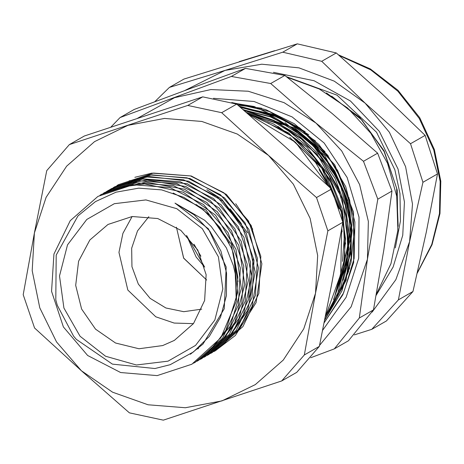 <?xml version="1.0" encoding="UTF-8"?>
<svg xmlns="http://www.w3.org/2000/svg" width="464" height="464" viewBox="0 0 464 464"><rect width="100%" height="100%" fill="white"/><g stroke="black" fill="none" stroke-linecap="round" stroke-linejoin="round"><path stroke-width="0.7" d="M395.299 247.909L400.449 221.021L399.974 193.505L394.887 169.836L376.553 132.252L337.038 95.201L286.566 76.757M273.487 72.303L314.058 80.707L350.488 101.053L379.378 131.445L398.048 169.064L404.411 201.956L402.746 235.265L393.141 267.009L376.182 295.295M184.672 90.619L225.028 70.418L169.395 87.423L183.988 79.071L297.331 43.871L282.733 52.223L225.028 70.418L261.748 64.2L299.002 67.854L334.248 81.125L365.087 103.107L321.714 61.323L336.307 52.971L381.75 93.571L425.123 135.36L410.524 143.712L365.087 103.107L389.412 132.304L405.577 166.721L412.467 204.021L409.619 241.657L422.919 182.271L437.511 173.919L426.283 232.122L412.983 291.514L398.385 299.866L409.619 241.657L395.873 279.682L372.122 312.104M354.339 334.886L371.803 329.324L386.396 320.972L412.983 291.514M425.123 135.36L437.511 173.919M297.331 43.871L336.307 52.971M321.714 61.323L282.733 52.223M422.919 182.271L410.524 143.712M371.803 329.324L398.385 299.866M169.395 87.423L154.674 101.79M200.9 256.232L194.027 244.221M213.463 98.293L254.098 101.529L292.158 116.916L324.145 143.045L347.124 177.509L358.991 217.152L358.643 258.332L346.127 297.256L322.579 330.362M328.593 310.567L342.362 287.773L351.033 262.462L354.136 231.234L349.618 199.961L337.577 170.387L318.855 144.519L294.333 123.778L265.692 109.574L231.745 102.561M243.525 110.026L270.524 116.911L295.423 129.717L316.918 147.784L333.923 170.189L345.564 195.75L351.231 223.178L350.68 251.03L343.882 277.872M240.468 107.387L280.697 117.746L315.456 140.981M345.848 279.56L336.336 297.813M237.777 105.067L261.737 108.257M243.275 109.811L270.709 116.713L295.951 129.729L317.701 148.161L334.782 171.019L346.312 197.096L351.683 224.994L350.593 253.234L343.157 280.314M240.213 107.167L276.457 115.687L308.717 134.688M343.366 285.575L335.791 298.932M398.182 226.316L396.581 188.053L384.134 151.629L361.903 120.089L331.714 96.176M397.822 231.194L397.254 190.112L384.128 150.893L359.71 117.421L326.407 92.922M310.683 357.732L334.3 348.864L348.464 340.756L373.485 309.917L359.322 318.02L367.453 259.237L377.812 199.184L391.976 191.075L383.844 249.858L373.485 309.917M332.369 113.668L377.65 153.172L363.486 161.281L315.978 123.047L270.698 83.543L284.861 75.435L332.369 113.668M190.982 88.282L245.514 68.37L231.345 76.473L120.066 117.578L134.229 109.469L190.982 88.282M377.65 153.172L391.976 191.075M245.514 68.37L284.861 75.435M120.066 117.578L110.774 127.182M270.698 83.543L231.345 76.473M377.812 199.184L363.486 161.281M334.3 348.864L359.322 318.02M137.443 118.308L174.592 97.66L210.911 89.54L248.257 91.251L284.096 102.677L315.978 123.047L341.736 150.968L359.606 184.533L368.381 221.467L367.453 259.237L351.138 306.843L319.493 345.5M376.408 294.048L391.001 263.593L397.897 230.341L396.708 196.22L387.504 163.212L370.806 133.226L347.594 108.002L319.209 89.001L287.297 77.326M341.301 270.819L351.631 234.975L348.916 197.478M328.35 156.008L294.501 127.89L252.584 115.785M201.747 309.157L183.761 311.704L165.851 307.968L150.104 298.381L138.347 284.055L131.956 266.661L131.666 248.228L137.518 230.892L148.828 216.676M349.711 267.763L340.019 291.067L348.661 271.394M305.213 131.741L274.247 114.55L239.911 106.906M168.038 361.178L195.559 345.396L214.803 320.027L222.836 288.939L218.44 256.859L202.275 228.671L176.813 208.672L145.922 199.903L114.306 203.696L86.785 219.478L67.541 244.847L59.508 275.941L63.904 308.021L80.069 336.209L105.531 356.207L136.422 364.977L168.038 361.178M193.442 351.961L170.184 364.71L154.912 368.549L112.387 364.136L76.322 339.352L73.619 336.151L57.287 305.341L55.784 299.872L56.208 255.096L77.94 215.94L95.491 201.625L116.104 192.148L138.707 188.129L161.658 189.863L183.802 197.345L203.557 210.047L219.808 227.377L231.449 248.141L233.433 253.431L237.864 277.263L236.28 301.333L235.236 273.714L233.328 265.536L226.374 247.898L211.306 226.589L204.624 220.203L174.98 203.104L194.219 214.896L209.885 231.258L220.922 251.082L226.565 273.018L226.438 295.568L220.545 317.202L209.293 336.435L193.442 351.961M233.328 103.043L254.104 106.459L299.872 127.96L334.805 164.865L353.51 212.06L353.684 262.462L342.821 294.762L324.069 322.967L343.604 292.917L354.142 258.425L354.885 222.082L345.744 186.69L327.427 154.912L301.287 129.224L269.335 111.522L233.955 103.24M238.989 106.111L266.429 113.413L309.291 140.447L339.468 181.36L352.24 230.399L346.173 280.273L324.638 320.137L341.974 290.864L351.126 257.845L351.387 223.346L342.797 189.735L325.867 159.338L301.815 134.2L272.223 116.11L239.146 106.244M325.745 315.984L340.727 287.465L348.186 255.902L347.739 223.265L339.317 191.551L323.518 162.696L301.217 138.504L273.847 120.408L243.014 109.591M335.681 293.532L343.522 266.759L345.483 238.769L341.545 210.842L331.824 184.266L316.784 160.225L297.111 139.832L273.656 124.033L247.527 113.5M333.471 299.576L351.207 252.207L348.11 201.156L324.678 155.301L284.948 122.618M337.2 288.765L346.341 262.061L349.119 233.798L345.315 205.488L335.194 178.657L319.226 154.779L298.323 135.099L273.563 120.744L246.303 112.433M345.564 244.076L342.223 208.632L328.935 175.404L306.861 147.181L277.803 126.33M342.055 231.878L341.782 228.474M331.447 188.941L315.445 162.394L293.509 140.517M325.334 316.721L336.725 297.395L348.928 248.832L342.293 198.714L317.335 154.437L278.052 122.293L242.829 109.429M334.921 295.713L345.036 256.981L343.174 216.688L323.826 169.743L288.73 132.994L247.353 113.349M328.756 186.435L323.13 176.007M236.28 301.333L220.847 337.821L191.794 364.246L157.192 375.62L120.611 372.546L87.661 355.459L63.4 326.94L51.545 291.334L53.928 254.034L70.215 220.69L97.985 196.365L133.023 184.753L170.021 187.601L203.394 204.438L228.091 232.696L240.381 268.064L238.409 305.132L222.534 338.221L195.199 362.297L193.447 363.277M99.928 195.28L101.396 194.422L136.428 182.81L173.426 185.646L206.805 202.484L231.501 230.747L243.78 266.121L241.814 303.178L225.945 336.272L198.609 360.36L196.794 361.369M103.263 193.378L104.8 192.479L139.832 180.861L176.836 183.692L210.209 200.535L234.9 228.804L247.179 264.167L245.218 301.229L229.355 334.329L202.014 358.411L200.274 359.385M106.424 191.568L108.205 190.53L143.237 178.901L180.241 181.743L213.614 198.592L238.299 226.861L250.583 262.218L248.634 299.28L232.76 332.386L205.419 356.456L203.8 357.361M109.678 189.706L111.604 188.57L146.641 176.952L183.645 179.8L217.013 196.649L241.703 224.907L253.999 260.269L252.039 297.337L236.159 330.432L208.817 354.502L207.176 355.418M113.233 187.665L115.008 186.621L150.046 175.009L187.05 177.857L220.417 194.694L245.114 222.958L257.404 258.326L255.438 295.388L239.557 328.483L212.222 352.553L210.488 353.522M116.922 185.554L118.419 184.678L153.451 173.072L190.449 175.908L223.828 192.74L248.524 221.009L260.803 256.377L258.837 293.434L242.968 326.528L215.632 350.616L213.823 351.619M247.521 232.742L221.711 199.305L206.869 189.735M197.583 348.951L198.551 348.592M238.026 281.526L231.165 244.023L205.993 210.111L173.211 193.001M190.327 354.276L203.023 344.056L224.24 308.763L226.217 267.061L208.417 228.822L174.98 203.104M233.427 253.431L237.638 292.755L225.956 330.078L212.187 348.336M120.228 187.23L144.6 183.906L183.205 192.189L215.598 215.238L236.014 249.423L241.35 288.637L230.306 326.169L205.233 355.691L198.963 360.029M103.194 193.418L107.665 191.116L145.818 182.103L184.626 189.266L217.396 211.758L238.774 245.352L244.777 284.484L234.825 322.358L219.524 343.87L198.836 360.116M126.51 183.466L147.024 180.113L185.936 186.603L219.321 208.145L241.263 241.384L248.385 280.355L239.088 318.408L215.412 349.108L207.692 354.873M108.199 190.524L110.583 189.196L131.625 181.064M142.193 179.034L187.317 183.767L221.055 204.74L243.931 237.342L251.708 276.202L243.513 314.546L228.891 337.16M129.125 180.832L149.466 176.529L188.604 181.204L222.911 201.196L246.332 233.415L255.217 272.055L247.683 310.555L225.463 342.368L215.737 350.117M115.014 186.627L151.682 174.818L189.944 178.466L224.576 197.867L248.901 229.413L258.442 267.914L252.022 306.646L235.979 332.926M134.827 177.289L151.925 173.142L191.203 176.001L226.362 194.399L251.21 225.527L261.853 263.761L256.093 302.615L235.376 335.478L215.864 350.378M196.272 204.554L210.186 215.569L229.262 243.206M230.103 208.875L241.089 223.277L253.158 258.054L250.171 294.379L248.942 298.045M319.087 169.563L328.918 186.586M267.687 122.751L291.554 136.097L312.04 154.321L329.463 179.046L340.553 207.141L344.503 234.239L342.478 261.412M247.602 113.564L275.987 122.995L301.472 139.113L322.468 160.869L337.676 187.009L346.26 215.928L347.64 245.914L341.823 275.164L338.592 283.782M243.936 110.386L289.095 126.173L313.101 144.484L332.131 167.997L345.001 195.344L351.016 224.854L344.822 274.41M240.81 107.683L246.233 108.274L275.245 115.843L301.728 130.198L325.032 151.693M69.351 144.606L84.332 136.033L202.716 96.843L187.734 105.415L69.351 144.606L46.748 170.613L34.382 232.986L23.2 294.692L34.556 327.967L81.38 370.748L129.392 412.856L163.345 420.129L281.729 380.932L296.711 372.36L319.319 346.359L304.332 354.931L315.52 293.231L327.88 230.852L342.861 222.279L331.679 283.98L319.319 346.359M236.675 104.116L284.681 146.218L331.511 188.999L316.529 197.571L268.517 155.469L221.693 112.688L236.675 104.116L202.716 96.843M331.511 188.999L342.861 222.279M221.949 400.873L185.362 407.757L148.062 404.794L112.595 392.167L81.38 370.748L56.544 341.997L39.771 307.864L32.213 270.686L34.382 232.986L46.133 197.345L66.659 166.182L94.569 141.624L127.954 125.35L164.54 118.459L201.84 121.429L237.301 134.05L268.517 155.469L293.358 184.225L310.126 218.353L317.689 255.536L315.52 293.231L303.769 328.872L283.243 360.035L255.333 384.592L221.949 400.873M221.693 112.688L187.734 105.415M327.88 230.852L316.529 197.571M281.729 380.932L304.332 354.931M235.718 203.679L252.793 229.233M248.344 114.202L295.516 142.286L328.703 186.389M341.69 229.036L340.675 274.415L325.305 316.767M289.698 137.332L321.72 168.055L339.259 208.893M193.442 323.623L174.186 323.043L155.805 316.825L127.82 290.075L118.935 252.399L122.89 233.409L132.147 216.508M162.713 345.581L138.968 348.731L115.513 342.995L95.503 329.133L81.612 309.012L75.713 285.331L78.59 261.261L89.859 240.027L108.008 224.483L132.188 216.502L157.743 218.561L180.769 230.341L197.768 250.055L206.149 274.694L204.641 300.515L193.471 323.588L174.336 340.39L162.713 345.581M417.374 272.739L431.764 244.493L439.489 213.579L440.168 181.557L433.759 150.046L419.305 118.494L397.857 91.228L370.666 69.838L339.335 55.587M274.015 50.936L239.349 61.608M186.516 235.416L204.688 267.165M176.419 227.192L183.634 258.141L206.66 280.041M239.302 61.625L274.717 50.721M338.529 54.891L370.388 68.962L398.002 90.323L419.763 117.711L434.385 149.501L440.8 181.215L440.005 213.51L432.036 244.685L417.275 273.168M186.586 235.486L196.156 257.05L204.659 267.073M176.453 227.215L183.68 258.112L206.66 279.995M191.794 364.252L192.073 364.095M195.199 362.303L195.477 362.146M205.419 356.456L205.691 356.3M208.823 354.508L209.096 354.351M212.228 352.559L212.5 352.402M215.632 350.61L215.905 350.453M101.39 194.422L101.668 194.265M104.794 192.473L105.073 192.316M118.419 184.678L118.691 184.521"/></g></svg>
